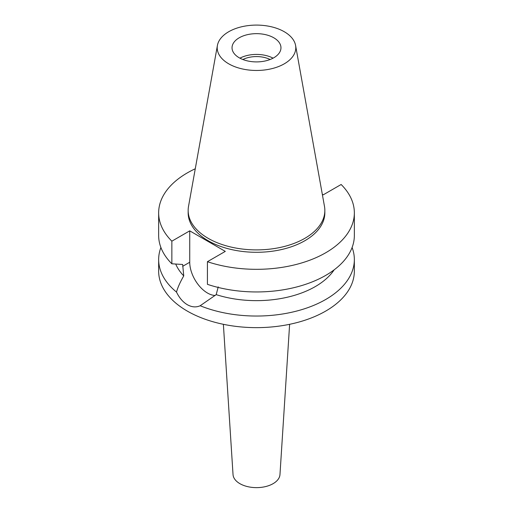 <?xml version="1.0" encoding="UTF-8"?>
<svg xmlns="http://www.w3.org/2000/svg" width="513" height="513" viewBox="0 0 513 513"><rect width="100%" height="100%" fill="white"/><g stroke="black" fill="none" stroke-linecap="round" stroke-linejoin="round"><path stroke-width="0.77" d="M228.715 31.735A39.296 22.687 180 0 1 269.646 26.4A39.296 22.687 180 0 1 295.584 45.439A39.296 22.687 180 0 1 284.285 63.817A39.296 22.687 180 0 1 239.609 68.261A39.296 22.687 180 0 1 217.416 45.439A39.296 22.687 180 0 1 228.715 31.735M239.205 37.795A24.464 14.12 0 0 0 232.036 47.78A24.464 14.12 0 0 0 247.138 60.829A24.464 14.12 0 0 0 273.795 57.764A24.464 14.12 0 0 0 280.964 47.78A24.464 14.12 0 0 0 265.862 34.73A24.464 14.12 0 0 0 239.205 37.795M295.584 45.439L324.479 206.367A68.344 39.456 180 0 1 324.844 210.439A68.344 39.456 180 0 1 304.825 238.34A68.344 39.456 180 0 1 230.343 246.894A68.344 39.456 180 0 1 188.156 210.439A68.344 39.456 180 0 1 188.521 206.367L217.416 45.439M188.156 210.439L188.156 212.831A68.344 39.456 0 0 0 230.343 249.286A68.344 39.456 0 0 0 304.825 240.738A68.344 39.456 0 0 0 324.844 212.831L324.844 210.439M322.305 194.267L323.267 194.818L341.145 184.494A97.848 56.488 180 0 1 354.348 212.831A97.848 56.488 180 0 1 325.684 252.781A97.848 56.488 180 0 1 207.419 261.701L225.297 251.383L189.733 230.85L171.855 241.174A97.848 56.488 180 0 1 158.652 212.831A97.848 56.488 180 0 1 187.316 172.887A97.848 56.488 180 0 1 195.267 168.771M175.722 264.054A83.17 48.017 0 0 0 183.75 275.898C180.191 282.06 177.767 287.447 176.491 292.07A97.848 56.488 180 0 1 158.652 259.552A97.848 56.488 180 0 1 160.902 247.503M171.855 241.174L171.855 263.797L182.66 264.477L183.75 275.898M176.491 292.07C179.294 297.854 182.897 302.067 187.316 304.709C191.817 307.21 196.107 307.556 200.173 305.742L216.197 294.635L218.224 286.863M215.204 295.462A25.143 14.518 60 0 1 207.515 293.045A25.143 14.518 60 0 1 189.733 262.246L189.733 230.85M158.652 259.552L158.652 271.153A97.848 56.488 0 0 0 219.057 323.344A97.848 56.488 0 0 0 325.684 311.096A97.848 56.488 0 0 0 354.348 271.153L354.348 259.552A97.848 56.488 180 0 1 325.684 299.496A97.848 56.488 180 0 1 200.173 305.742M216.197 294.635A83.17 48.017 0 0 0 315.309 286.581A83.17 48.017 0 0 0 334.143 269.838M352.098 247.503A97.848 56.488 180 0 1 354.348 259.552M223.379 324.312L233.03 474.583A23.483 13.556 0 0 0 247.92 486.696A23.483 13.556 0 0 0 273.102 483.663A23.483 13.556 0 0 0 279.97 474.583L289.621 324.312M270.114 59.514A20.744 11.979 0 0 0 242.886 59.514M239.924 58.161A24.464 14.12 180 0 1 273.076 58.161M354.348 212.831L354.348 235.461A97.848 56.488 0 0 1 325.684 275.41A97.848 56.488 0 0 1 207.419 284.33L207.419 261.701M158.652 212.831L158.652 235.461A97.848 56.488 0 0 0 171.855 263.797M182.66 266.33L189.733 262.246"/></g></svg>
